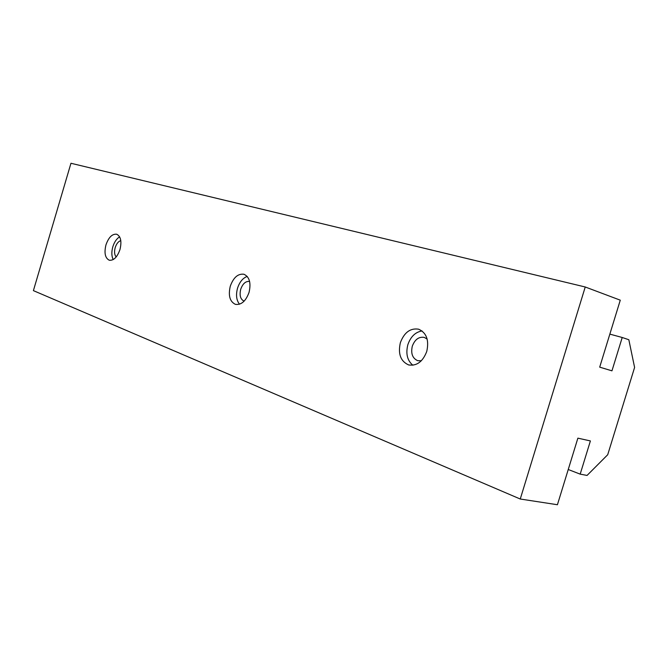 <?xml version="1.0" encoding="UTF-8"?>
<svg xmlns="http://www.w3.org/2000/svg" width="668" height="668" viewBox="0 0 668 668"><rect width="100%" height="100%" fill="white"/><g stroke="black" fill="none" stroke-linecap="round" stroke-linejoin="round"><path stroke-width="1" d="M244.146 301.134L244.104 301.126C240.43 299.356 239.294 295.406 240.714 289.261C242.776 283.599 245.74 281.003 249.615 281.462M116.199 256.946C114.445 254.909 114.111 251.803 115.197 247.628C116.483 243.72 118.353 241.382 120.791 240.63M421.333 360.77L417.717 360.687C412.49 358.34 410.686 353.506 412.306 346.166C414.87 339.461 418.853 336.538 424.264 337.398L427.153 339.077M249.047 292.417C245.816 301.176 241.273 305.151 235.412 304.349C229.825 301.652 228.114 295.598 230.285 286.188C233.474 277.445 238.033 273.471 243.962 274.256C249.506 276.911 251.201 282.965 249.047 292.417M239.503 304.216C236.405 300.274 235.754 294.939 237.532 288.2C239.587 281.988 242.81 278.063 247.218 276.427M426.76 351.435C422.786 361.722 416.732 366.214 408.582 364.912C400.608 361.321 397.869 353.906 400.366 342.667C404.274 332.38 410.361 327.896 418.627 329.199C426.51 332.731 429.223 340.146 426.76 351.435M412.849 365.237C407.271 360.511 405.61 353.664 407.856 344.688C410.67 336.622 415.404 332.046 422.059 330.944M119.973 249.556C117.259 257.172 113.685 260.729 109.268 260.228C105.135 258.107 104.033 252.997 105.953 244.897C108.642 237.299 112.216 233.742 116.683 234.226C120.791 236.313 121.885 241.424 119.973 249.556M113.226 259.56C111.539 256.22 111.406 251.978 112.808 246.834C114.337 242.016 116.608 238.685 119.622 236.839M585.235 286.989L70.958 163.268L33.4 290.63L520.255 499.021L585.235 286.989L620.28 300.174L599.697 367.149L611.955 370.832L622.217 337.49L609.851 334.125M622.217 337.49L628.83 339.728L634.6 367.442L607.713 454.733L587.063 475.432L580.183 474.138L590.395 440.938L577.878 438.15L557.421 504.732L520.255 499.021M580.183 474.138L568.243 469.504M408.582 364.912L409.242 365.079"/></g></svg>
